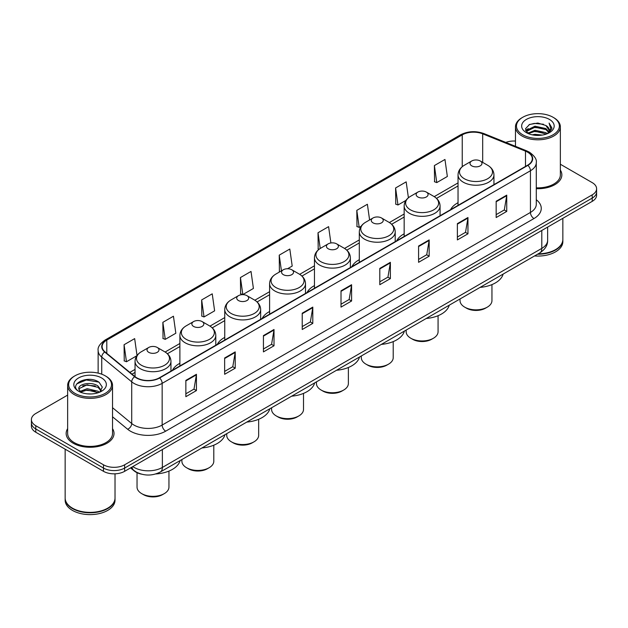 <?xml version="1.0" encoding="UTF-8"?>
<svg xmlns="http://www.w3.org/2000/svg" width="628" height="628" viewBox="0 0 628 628"><rect width="100%" height="100%" fill="white"/><g stroke="black" fill="none" stroke-linecap="round" stroke-linejoin="round"><path stroke-width="0.94" d="M179.891 363.29A26.431 15.26 0 0 0 172.457 370.261M224.746 337.393A26.431 15.26 0 0 0 217.304 344.364M269.6 311.504A26.431 15.26 0 0 0 262.159 318.467M314.455 285.607A26.431 15.26 0 0 0 307.014 292.57M359.31 259.709A26.431 15.26 0 0 0 351.868 266.672M404.157 233.812A26.431 15.26 0 0 0 396.723 240.775M458.04 202.703A26.431 15.26 0 0 0 450.598 209.674M141.394 474.132A14.962 8.635 180 0 1 134.259 470.976L130.538 467.907M67.643 395.098L35.78 413.499A14.962 8.635 0 0 0 31.4 419.606L31.4 426.122A14.962 8.635 0 0 0 35.78 432.229L103.487 471.314A14.962 8.635 0 0 0 124.642 471.314L592.22 201.36A14.962 8.635 0 0 0 596.6 195.253L596.6 191.995A14.962 8.635 0 0 1 592.22 198.103A14.962 8.635 0 0 0 596.6 191.995L596.6 188.738A14.962 8.635 0 0 0 592.22 182.63L560.357 164.238M31.4 419.606A14.962 8.635 0 0 0 35.78 425.713L103.487 464.799A14.962 8.635 0 0 0 124.642 464.799L124.642 468.056L592.22 198.103L124.642 468.056A14.962 8.635 0 0 1 103.487 468.056A14.962 8.635 0 0 0 124.642 468.056L124.642 471.314M35.78 425.713L35.78 428.971L103.487 468.056L35.78 428.971A14.962 8.635 0 0 1 31.4 422.864A14.962 8.635 0 0 0 35.78 428.971L35.78 432.229M67.643 428.641A23.935 13.816 0 0 0 66.152 433.446A23.935 13.816 0 0 0 73.162 443.219A23.935 13.816 0 0 0 99.248 446.218A23.935 13.816 0 0 0 114.021 433.446A23.935 13.816 0 0 0 112.53 428.641A23.935 13.816 0 0 1 114.021 433.446A23.935 13.816 0 0 1 99.248 446.218A23.935 13.816 0 0 1 73.162 443.219A23.935 13.816 0 0 1 66.152 433.446A23.935 13.816 0 0 1 67.643 428.641M527.614 152.18A15.959 9.216 180 0 1 532.293 158.688A15.959 9.216 180 0 1 527.614 165.203L159.339 377.828A15.959 9.216 180 0 1 134.981 376.596L105.009 351.884A15.959 9.216 180 0 1 102.129 346.601A15.959 9.216 180 0 1 106.799 340.086L462.239 134.871A15.959 9.216 180 0 1 482.681 133.843L525.487 151.144A15.959 9.216 180 0 1 527.614 152.18M527.897 152.015A16.359 9.444 0 0 0 525.715 150.956L482.908 133.646A16.359 9.444 0 0 0 461.965 134.706L106.517 339.921A16.359 9.444 0 0 0 104.688 352.018L134.659 376.729A16.359 9.444 0 0 0 159.622 377.993L527.897 165.368A16.359 9.444 0 0 0 527.897 152.015M185.857 380.395L185.857 396.684L196.438 390.577L196.438 374.288L185.857 380.395M185.857 393.795L194.005 389.085L196.391 374.83A3.988 2.3 -120 0 0 196.438 374.288M193.934 389.132L196.438 390.577M224.643 357.999L224.643 374.288L235.225 368.181L235.225 351.892L224.643 357.999M224.643 371.399L232.792 366.697L235.178 352.434A3.988 2.3 -120 0 0 235.225 351.892M232.721 366.736L235.225 368.181M263.43 335.603L263.43 351.892L274.012 345.785L274.012 329.496L263.43 335.603M263.43 349.003L271.579 344.301L273.973 330.038A3.988 2.3 -120 0 0 274.012 329.496M271.508 344.34L274.012 345.785M302.225 313.215L302.225 329.496L312.799 323.389L312.799 307.108L302.225 313.215M302.225 326.607L310.373 321.905L312.76 307.642A3.988 2.3 -120 0 0 312.799 307.108M310.295 321.944L312.799 323.389M496.167 201.243L496.167 217.531L506.741 211.416L506.741 195.135L496.167 201.243M496.167 214.635L504.315 209.933L506.702 195.677A3.988 2.3 -120 0 0 506.741 195.135M504.237 209.972L506.741 211.416M457.372 223.639L457.372 239.92L467.954 233.812L467.954 217.524L457.372 223.639M457.372 237.031L465.521 232.329L467.915 218.065A3.988 2.3 -120 0 0 467.954 217.524M465.45 232.368L467.954 233.812M418.586 246.027L418.586 262.316L429.167 256.208L429.167 239.92L418.586 246.027M418.586 259.427L426.734 254.725L429.12 240.461A3.988 2.3 -120 0 0 429.167 239.92M426.663 254.764L429.167 256.208M379.799 268.423L379.799 284.712L390.381 278.604L390.381 262.316L379.799 268.423M379.799 281.823L387.947 277.113L390.333 262.857A3.988 2.3 -120 0 0 390.381 262.316M387.876 277.16L390.381 278.604M341.012 290.819L341.012 307.108L351.586 301L351.586 284.712L341.012 290.819M341.012 304.211L349.16 299.509L351.547 285.253A3.988 2.3 -120 0 0 351.586 284.712M349.089 299.556L351.586 301M536.281 188.683A23.935 13.816 0 0 0 561.848 174.898A23.935 13.816 0 0 0 560.357 170.086A23.935 13.816 0 0 1 561.848 174.898A23.935 13.816 0 0 1 536.281 188.683M124.642 464.799L592.22 194.845A14.962 8.635 0 0 0 596.6 188.738M515.47 141.065A14.962 8.635 0 0 0 505.783 142.415M201.659 299.941L204.045 316.952L214.619 310.844L212.233 293.833L201.659 299.941L201.824 316.127M162.864 322.329L165.258 339.348L175.832 333.24L173.446 316.222L162.864 322.329L163.037 338.523M137.022 355.495L134.659 338.618L124.077 344.725L124.25 360.912M330.885 242.973L328.601 226.645L318.019 232.752L318.192 248.947M369.594 219.957L367.388 204.257L356.806 210.364L356.979 226.551M408.404 197.765L406.175 181.861L395.593 187.968L395.766 204.155M434.388 165.572L436.774 182.591L447.348 176.484L444.962 159.465L434.388 165.572L434.552 181.759M240.446 277.545L242.832 294.563L253.414 288.456L251.019 271.437L240.446 277.545L240.61 293.731M287.53 268.753L292.201 266.06L289.806 249.041L279.232 255.149L279.405 271.335M280.127 271.61L279.232 271.272M279.232 255.149L281.438 270.856M319.071 249.269L318.019 248.876M318.019 232.752L320.225 248.476M356.806 210.364L359.192 227.375L361.108 226.276M359.192 227.375L356.806 226.488M395.593 187.968L397.987 204.987L405.963 200.379M397.987 204.987L395.593 204.092M436.774 182.591L434.388 181.696M242.832 294.563L240.446 293.669M204.045 316.952L201.659 316.065M165.258 339.348L162.864 338.461M124.077 344.725L126.463 361.744L136.841 355.754M126.463 361.744L124.077 360.849M522.755 134.792A21.446 12.379 0 0 0 553.08 134.792A21.446 12.379 0 0 0 553.08 117.279L553.786 117.687A22.443 12.953 0 0 1 560.357 126.848A22.443 12.953 0 0 1 546.501 138.819A22.443 12.953 0 0 1 522.049 136.009A22.443 12.953 0 0 1 515.47 126.848A22.443 12.953 0 0 1 522.049 117.687L522.755 117.279A21.446 12.379 0 0 0 522.755 134.792M536.281 187.819A22.443 12.953 0 0 0 560.357 174.898L560.357 126.848M538.22 253.83A24.932 14.397 0 0 0 555.545 249.614A24.932 14.397 0 0 0 562.845 239.433L562.845 218.316M538.118 253.893A24.688 14.248 0 0 0 555.372 249.716A24.688 14.248 0 0 0 555.458 249.661M537.513 254.238A24.932 14.397 0 0 0 562.845 239.841A24.932 14.397 0 0 0 562.845 239.637M534.561 255.941A24.932 14.397 0 0 0 562.845 241.67L562.845 239.841M532.246 134.832L534.993 134.337L542.325 135.075M535.464 135.318L539.06 135.397M527.653 133.277L534.993 130.271L545.889 132.634L547.263 133.717M528.352 133.631L534.993 131.283L546.431 134.031M526.751 132.437L527.025 130.122L534.993 126.197L545.889 128.559L548.801 131.802M526.688 132.147L527.025 131.134L534.993 127.217L545.889 129.58L548.534 132.288M547.326 133.693A11.273 6.508 0 0 0 549.186 130.106A11.273 6.508 0 0 0 545.889 125.506L549.178 130.349M549.414 119.398A16.257 9.389 0 0 0 526.413 119.398A16.257 9.389 0 0 0 526.413 132.673A16.257 9.389 0 0 0 549.414 132.673A16.257 9.389 0 0 0 549.414 119.398M545.889 125.506L537.851 123.041L529.53 124.47L525.51 128.74L527.795 133.387M548.425 133.199L551.777 128.913L551.886 127.9L549.092 123.064L550.725 128.481L547.506 133.615M553.786 117.687L553.08 117.279A21.446 12.379 0 0 0 522.755 117.279M549.092 123.064L551.879 128.096M529.074 124.689L534.295 123.418L543.487 124.25M525.715 130.82L527.324 129.635M530.935 128.136L534.295 127.492L543.149 128.222M530.935 132.202L534.295 131.558L543.149 132.296M525.589 130.436L528.266 128.614M527.457 133.112L528.266 132.689M460.034 298.967L460.034 300.631A15.959 9.216 0 0 0 464.712 307.147L466.471 308.167A13.463 7.772 0 0 0 485.515 308.167L487.281 307.147A15.959 9.216 0 0 0 491.952 300.631L491.952 284.602M466.471 308.167L464.712 307.147A15.959 9.216 0 0 0 487.281 307.147M471.761 165.855A5.982 3.454 0 0 0 480.224 165.855A5.982 3.454 0 0 0 480.224 160.972L487.658 165.258A16.493 9.522 0 0 1 487.658 178.729A16.493 9.522 0 0 1 464.335 178.729A16.493 9.522 0 0 1 464.335 165.258C460.269 167.676 458.173 170.879 458.04 174.874A17.953 10.362 0 0 0 463.299 182.198A17.953 10.362 0 0 0 482.861 184.451A17.953 10.362 0 0 0 493.946 174.874C493.812 170.879 491.716 167.676 487.658 165.258L480.224 160.972A5.982 3.454 0 0 0 471.761 160.972A5.982 3.454 0 0 0 471.761 165.855M480.106 287.381A27.428 15.833 0 0 0 503.114 274.098M406.159 330.077L406.159 331.741A15.959 9.216 0 0 0 410.83 338.257L412.596 339.269A13.463 7.772 0 0 0 431.632 339.269L433.399 338.257A15.959 9.216 0 0 0 438.069 331.741L438.069 315.711M412.596 339.269L410.83 338.257A15.959 9.216 0 0 0 433.399 338.257M417.879 196.964A5.982 3.454 0 0 0 426.341 196.964A5.982 3.454 0 0 0 426.341 192.082L433.775 196.368A16.493 9.522 0 0 1 433.775 209.831A16.493 9.522 0 0 1 410.453 209.831A16.493 9.522 0 0 1 410.453 196.368C406.395 198.778 404.291 201.988 404.157 205.984A17.953 10.362 0 0 0 409.417 213.308A17.953 10.362 0 0 0 428.987 215.553A17.953 10.362 0 0 0 440.063 205.984C439.938 201.988 437.834 198.778 433.775 196.368L426.341 192.082A5.982 3.454 0 0 0 417.879 192.082A5.982 3.454 0 0 0 417.879 196.964M426.224 318.482A27.428 15.833 0 0 0 449.232 305.208M361.304 355.966L361.304 357.638A15.959 9.216 0 0 0 365.975 364.154L367.741 365.166A13.463 7.772 0 0 0 386.777 365.166L388.544 364.154A15.959 9.216 0 0 0 393.214 357.638L393.214 341.608M367.741 365.166L365.975 364.154A15.959 9.216 0 0 0 388.544 364.154M373.032 222.861A5.982 3.454 0 0 0 381.494 222.861A5.982 3.454 0 0 0 381.494 217.971L388.92 222.265A16.493 9.522 0 0 1 388.92 235.728A16.493 9.522 0 0 1 365.598 235.728A16.493 9.522 0 0 1 365.598 222.265C361.54 224.675 359.444 227.878 359.31 231.873A17.953 10.362 0 0 0 364.57 239.205A17.953 10.362 0 0 0 384.132 241.45A17.953 10.362 0 0 0 395.216 231.873C395.083 227.878 392.987 224.675 388.92 222.265L381.494 217.971A5.982 3.454 0 0 0 373.032 217.971A5.982 3.454 0 0 0 373.032 222.861M381.377 344.38A27.428 15.833 0 0 0 404.377 331.097M316.449 381.863L316.449 383.527A15.959 9.216 0 0 0 321.12 390.043L322.886 391.063A13.463 7.772 0 0 0 341.93 391.063L343.689 390.043A15.959 9.216 0 0 0 348.367 383.527L348.367 367.498M322.886 391.063L321.12 390.043A15.959 9.216 0 0 0 343.689 390.043M328.177 248.759A5.982 3.454 0 0 0 336.639 248.759A5.982 3.454 0 0 0 336.639 243.868L344.066 248.162A16.493 9.522 0 0 1 344.066 261.625A16.493 9.522 0 0 1 320.743 261.625A16.493 9.522 0 0 1 320.743 248.162C316.685 250.572 314.589 253.775 314.455 257.77A17.953 10.362 0 0 0 319.715 265.102A17.953 10.362 0 0 0 339.277 267.347A17.953 10.362 0 0 0 350.361 257.77C350.228 253.775 348.132 250.572 344.066 248.162L336.639 243.868A5.982 3.454 0 0 0 328.177 243.868A5.982 3.454 0 0 0 328.177 248.759M336.522 370.277A27.428 15.833 0 0 0 359.522 356.994M271.594 407.76L271.594 409.425A15.959 9.216 0 0 0 276.273 415.94L278.031 416.961A13.463 7.772 0 0 0 297.075 416.961L298.834 415.94A15.959 9.216 0 0 0 303.512 409.425L303.512 393.395M278.031 416.961L276.273 415.94A15.959 9.216 0 0 0 298.834 415.94M283.322 274.656A5.982 3.454 0 0 0 291.784 274.656A5.982 3.454 0 0 0 291.784 269.765L299.218 274.059A16.493 9.522 0 0 1 299.218 287.522A16.493 9.522 0 0 1 275.888 287.522A16.493 9.522 0 0 1 275.888 274.059C271.83 276.469 269.734 279.672 269.6 283.668A17.953 10.362 0 0 0 274.86 291A17.953 10.362 0 0 0 294.422 293.245A17.953 10.362 0 0 0 305.506 283.668C305.373 279.672 303.277 276.469 299.218 274.059L291.784 269.765A5.982 3.454 0 0 0 283.322 269.765A5.982 3.454 0 0 0 283.322 274.656M291.667 396.174A27.428 15.833 0 0 0 314.667 382.892M226.739 433.658L226.739 435.322A15.959 9.216 0 0 0 231.418 441.837L233.176 442.858A13.463 7.772 0 0 0 252.221 442.858L253.987 441.837A15.959 9.216 0 0 0 258.658 435.322L258.658 419.292M233.176 442.858L231.418 441.837A15.959 9.216 0 0 0 253.987 441.837M238.467 300.545A5.982 3.454 0 0 0 246.93 300.545A5.982 3.454 0 0 0 246.93 295.662L254.364 299.949A16.493 9.522 0 0 1 254.364 313.419A16.493 9.522 0 0 1 231.041 313.419A16.493 9.522 0 0 1 231.041 299.949C226.975 302.366 224.879 305.569 224.746 309.565A17.953 10.362 0 0 0 230.005 316.897A17.953 10.362 0 0 0 249.567 319.142A17.953 10.362 0 0 0 260.651 309.565C260.518 305.569 258.422 302.366 254.364 299.949L246.93 295.662A5.982 3.454 0 0 0 238.467 295.662A5.982 3.454 0 0 0 238.467 300.545M246.812 422.071A27.428 15.833 0 0 0 269.82 408.789M181.892 459.555L181.892 461.219A15.959 9.216 0 0 0 186.563 467.734L188.329 468.755A13.463 7.772 0 0 0 207.366 468.755L209.132 467.734A15.959 9.216 0 0 0 213.803 461.219L213.803 445.189M188.329 468.755L186.563 467.734A15.959 9.216 0 0 0 209.132 467.734M193.612 326.442A5.982 3.454 0 0 0 202.075 326.442A5.982 3.454 0 0 0 202.075 321.56L209.509 325.846A16.493 9.522 0 0 1 209.509 339.316A16.493 9.522 0 0 1 186.186 339.316A16.493 9.522 0 0 1 186.186 325.846C182.12 328.263 180.024 331.466 179.891 335.462A17.953 10.362 0 0 0 185.15 342.786A17.953 10.362 0 0 0 204.72 345.039A17.953 10.362 0 0 0 215.796 335.462C215.663 331.466 213.567 328.263 209.509 325.846L202.075 321.56A5.982 3.454 0 0 0 193.612 321.56A5.982 3.454 0 0 0 193.612 326.442M201.957 447.968A27.428 15.833 0 0 0 224.965 434.686M137.037 472.703L137.037 487.116A15.959 9.216 0 0 0 141.708 493.632L143.474 494.644A13.463 7.772 0 0 0 162.511 494.644L164.277 493.632A15.959 9.216 0 0 0 168.948 487.116L168.948 471.086M143.474 494.644L141.708 493.632A15.959 9.216 0 0 0 164.277 493.632M148.765 352.339A5.982 3.454 0 0 0 157.228 352.339A5.982 3.454 0 0 0 157.228 347.457L164.654 351.743A16.493 9.522 0 0 1 164.654 365.206A16.493 9.522 0 0 1 141.331 365.206A16.493 9.522 0 0 1 141.331 351.743C137.273 354.153 135.177 357.363 135.044 361.359A17.953 10.362 0 0 0 140.295 368.683A17.953 10.362 0 0 0 159.865 370.928A17.953 10.362 0 0 0 170.949 361.359C170.816 357.363 168.72 354.153 164.654 351.743L157.228 347.457A5.982 3.454 0 0 0 148.765 347.457A5.982 3.454 0 0 0 148.765 352.339M155.752 473.959A27.428 15.833 0 0 0 180.11 460.583M74.92 393.34A21.446 12.379 0 0 0 105.245 393.34A21.446 12.379 0 0 0 105.245 375.834L105.951 376.243A22.443 12.953 0 0 1 112.53 385.404A22.443 12.953 0 0 1 98.675 397.375A22.443 12.953 0 0 1 74.214 394.565A22.443 12.953 0 0 1 67.643 385.404A22.443 12.953 0 0 1 74.214 376.243L74.92 375.834A21.446 12.379 0 0 0 74.92 393.34M67.643 385.404L67.643 433.446A22.443 12.953 0 0 0 74.214 442.607A22.443 12.953 0 0 0 98.675 445.417A22.443 12.953 0 0 0 112.53 433.446L112.53 385.404M107.631 508.217A24.688 14.248 0 0 1 107.537 508.264A24.688 14.248 0 0 1 72.628 508.264L72.456 508.162A24.932 14.397 0 0 0 107.718 508.162A24.932 14.397 0 0 0 115.018 497.988L115.018 473.826M65.155 498.192A24.932 14.397 0 0 0 65.155 498.397A24.932 14.397 0 0 0 72.456 508.57A24.932 14.397 0 0 0 99.624 511.694A24.932 14.397 0 0 0 115.018 498.397A24.932 14.397 0 0 0 115.018 498.192M65.155 498.397L65.155 500.226A24.932 14.397 0 0 0 72.456 510.407A24.932 14.397 0 0 0 99.624 513.523A24.932 14.397 0 0 0 115.018 500.226L115.018 498.397M87.363 393.842L91.162 393.952M79.905 391.456L87.166 388.685L98.054 391.236L99.373 392.296M80.572 392.155L87.166 389.98L98.298 392.688M78.814 388.724L80.674 392.241M78.838 389.077C77.621 384.053 91.382 381.078 98.054 386.063L101.296 390.538M78.885 389.384L79.199 388.551L87.166 384.807L98.054 387.358L101.037 390.875M99.758 392.131L102.309 387.131L99.083 382.279C87.677 374.076 67.4 384.878 79.112 391.511L79.693 391.864M101.587 377.946A16.257 9.389 0 0 0 78.586 377.946A16.257 9.389 0 0 0 78.586 391.228A16.257 9.389 0 0 0 101.587 391.228A16.257 9.389 0 0 0 101.587 377.946M80.926 392.579L78.861 389.258M65.155 449.185L65.155 497.988A24.932 14.397 0 0 0 72.456 508.162L72.628 508.264M105.951 376.243L105.245 375.834A21.446 12.379 0 0 0 74.92 375.834M76.734 383.904L86.279 379.987L98.863 382.13M82.7 385.812L86.279 385.16L95.268 385.93M82.7 390.985L86.279 390.333L95.268 391.103M132.822 466.596A19.947 11.516 0 0 0 134.164 467.444A19.947 11.516 0 0 0 162.369 467.444L541.791 248.39A19.947 11.516 0 0 0 547.64 240.249C547.781 245.195 545.143 249.434 539.727 252.958L160.305 472.013A9.977 5.762 60 0 0 162.369 467.444L162.369 449.53M541.791 230.476L541.791 248.39A9.977 5.762 60 0 1 539.727 252.958M132.013 467.059A9.977 6.673 129.5 0 0 133.756 470.301L130.726 467.805M592.22 201.36L592.22 194.845M103.487 471.314L103.487 464.799M536.281 199.728A24.932 14.397 180 0 1 533.965 218.544L165.69 431.169A4.985 2.881 60 0 1 162.157 425.062L530.44 212.437A19.947 11.516 0 0 0 536.281 204.296L536.281 162.597A19.947 11.516 180 0 1 530.44 170.745A4.985 2.881 -120 0 0 527.897 165.368M165.69 431.169A24.932 14.397 180 0 1 130.428 431.169A24.932 14.397 180 0 1 127.633 429.246L112.53 416.788M134.659 376.729A4.985 3.336 129.5 0 0 131.715 381.832L131.715 423.523A19.947 11.516 0 0 0 133.952 425.062A19.947 11.516 0 0 0 162.157 425.062L162.157 383.363A19.947 11.516 180 0 1 131.715 381.832L101.744 357.112A19.947 11.516 180 0 1 98.133 350.51L98.133 373.111M536.281 162.597C536.948 159.481 534.656 156.011 529.404 152.172L526.782 150.901A4.985 2.339 112 0 0 525.715 150.956M526.782 150.901L483.976 133.599C475.718 130.671 467.876 131.095 460.457 134.871A4.985 2.881 60 0 1 461.965 134.706M106.517 339.921A4.985 2.881 -120 0 0 105.009 340.086C99.836 343.806 97.544 347.276 98.133 350.51M104.688 352.018A4.985 3.336 129.5 0 0 101.744 357.112L101.744 374.194M483.976 133.599A4.985 2.339 112 0 0 482.908 133.646M159.622 377.993A4.985 2.881 60 0 1 162.157 383.363L530.44 170.745L530.44 212.437A4.985 2.881 60 0 0 533.965 218.544M112.53 407.698L131.715 423.523A4.985 3.336 -50.5 0 1 127.633 429.246M106.799 340.086L106.799 353.36M525.487 151.144L525.487 166.436M482.681 133.843L482.681 162.385M494.605 184.263L493.946 183.996M462.239 134.871L462.239 166.695M458.04 182.897L434.238 196.643M404.157 214.007L389.384 222.54M359.31 239.904L344.529 248.437M314.455 265.801L299.674 274.334M269.6 291.698L254.819 300.231M224.746 317.587L209.972 326.12M179.891 343.485L165.117 352.018M135.044 369.382L129.863 372.373M341.012 291.337L351.547 285.253M379.799 268.941L390.333 262.857M418.586 246.545L429.12 240.461M457.372 224.149L467.915 218.065M496.167 201.753L506.702 195.677M302.225 313.725L312.76 307.642M263.43 336.121L273.973 330.038M224.643 358.517L235.178 352.434M185.857 380.913L196.391 374.83M160.305 472.013C152.282 476.048 144.252 476.048 136.229 472.013L133.756 470.301M547.64 240.249L547.64 227.101M460.457 134.871L105.009 340.086M458.04 185.935L436.507 198.369M404.157 217.045L391.66 224.259M359.31 242.942L346.805 250.156M314.455 268.839L301.95 276.053M269.6 294.728L257.095 301.95M224.746 320.625L212.24 327.847M179.891 346.523L167.393 353.745M135.044 372.42L132.029 374.162M526.641 132.32L526.641 131.644M515.47 146.332L515.47 126.848M493.946 184.648L493.946 174.874M458.04 205.372L458.04 174.874M471.761 160.972L464.335 165.258M440.063 215.749L440.063 205.984M404.157 236.481L404.157 205.984M417.879 192.082L410.453 196.368M395.216 241.647L395.216 231.873M359.31 262.378L359.31 231.873M373.032 217.971L365.598 222.265M350.361 267.544L350.361 257.77M314.455 288.276L314.455 257.77M328.177 243.868L320.743 248.162M305.506 293.441L305.506 283.668M269.6 314.173L269.6 283.668M283.322 269.765L275.888 274.059M260.651 319.338L260.651 309.565M224.746 340.07L224.746 309.565M238.467 295.662L231.041 299.949M215.796 345.235L215.796 335.462M179.891 365.959L179.891 335.462M193.612 321.56L186.186 325.846M170.949 371.132L170.949 361.359M135.044 376.643L135.044 361.359M148.765 347.457L141.331 351.743"/></g></svg>
